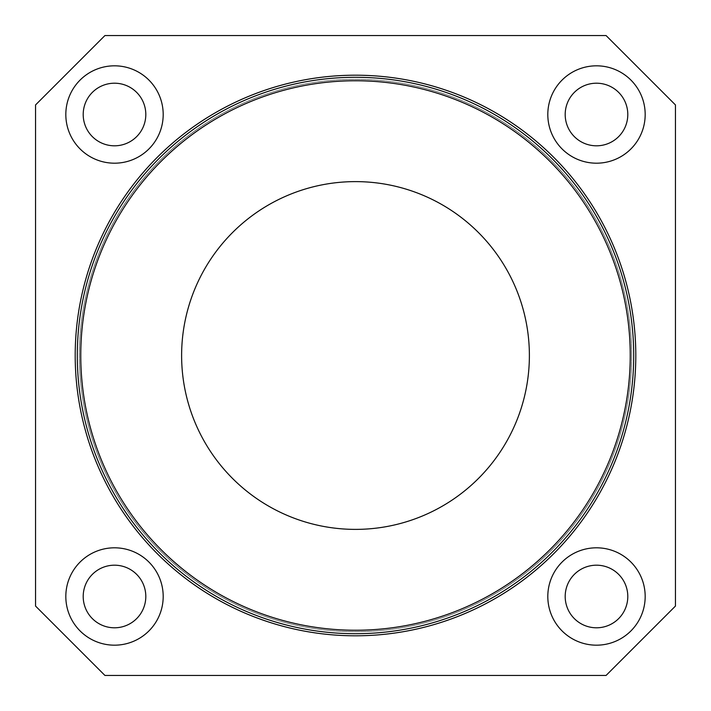 <?xml version="1.0" encoding="UTF-8"?>
<svg xmlns="http://www.w3.org/2000/svg" width="711" height="711" viewBox="0 0 711 711"><rect width="100%" height="100%" fill="white"/><g stroke="black" fill="none" stroke-linecap="round" stroke-linejoin="round"><path stroke-width="0.53" stroke-dasharray="3.56 2.67" d="M630.239 355.5A274.739 274.739 0 0 1 355.5 630.239A274.739 274.739 0 0 1 80.761 355.5A274.739 274.739 0 0 1 355.5 80.761A274.739 274.739 0 0 1 630.239 355.5M77.286 355.5A278.214 278.214 0 0 0 355.5 633.714A278.214 278.214 0 0 0 633.714 355.5A278.214 278.214 0 0 1 355.5 633.714A278.214 278.214 0 0 1 77.286 355.5A278.214 278.214 0 0 1 355.5 77.286A278.214 278.214 0 0 1 633.714 355.5A278.214 278.214 0 0 1 355.5 633.714A278.214 278.214 0 0 1 77.286 355.5A278.214 278.214 0 0 1 355.5 77.286A278.214 278.214 0 0 1 633.714 355.5A278.214 278.214 0 0 0 355.5 77.286A278.214 278.214 0 0 0 77.286 355.5M181.616 355.5A173.884 173.884 0 0 1 355.5 181.616A173.884 173.884 0 0 1 529.384 355.5A173.884 173.884 0 0 1 355.5 529.384A173.884 173.884 0 0 1 181.616 355.5M163.192 596.493A48.686 48.686 0 0 0 114.507 547.808A48.686 48.686 0 0 0 65.821 596.493A48.686 48.686 0 0 0 114.507 645.179A48.686 48.686 0 0 0 163.192 596.493M83.205 596.493A31.302 31.302 0 0 1 114.507 565.192A31.302 31.302 0 0 1 145.808 596.493A31.302 31.302 0 0 1 114.507 627.795A31.302 31.302 0 0 1 83.205 596.493M163.192 114.507A48.686 48.686 0 0 0 114.507 65.821A48.686 48.686 0 0 0 65.821 114.507A48.686 48.686 0 0 0 114.507 163.192A48.686 48.686 0 0 0 163.192 114.507M83.205 114.507A31.302 31.302 0 0 1 114.507 83.205A31.302 31.302 0 0 1 145.808 114.507A31.302 31.302 0 0 1 114.507 145.808A31.302 31.302 0 0 1 83.205 114.507M645.179 114.507A48.686 48.686 0 0 0 596.493 65.821A48.686 48.686 0 0 0 547.808 114.507A48.686 48.686 0 0 0 596.493 163.192A48.686 48.686 0 0 0 645.179 114.507M565.192 114.507A31.302 31.302 0 0 1 596.493 83.205A31.302 31.302 0 0 1 627.795 114.507A31.302 31.302 0 0 1 596.493 145.808A31.302 31.302 0 0 1 565.192 114.507M645.179 596.493A48.686 48.686 0 0 0 596.493 547.808A48.686 48.686 0 0 0 547.808 596.493A48.686 48.686 0 0 0 596.493 645.179A48.686 48.686 0 0 0 645.179 596.493M565.192 596.493A31.302 31.302 0 0 1 596.493 565.192A31.302 31.302 0 0 1 627.795 596.493A31.302 31.302 0 0 1 596.493 627.795A31.302 31.302 0 0 1 565.192 596.493M631.635 355.5A276.135 276.135 0 0 1 355.5 631.635A276.135 276.135 0 0 1 79.365 355.5A276.135 276.135 0 0 1 355.5 79.365A276.135 276.135 0 0 1 631.635 355.5A276.135 276.135 0 0 1 355.5 631.635A276.135 276.135 0 0 1 79.365 355.5A276.135 276.135 0 0 1 355.5 79.365A276.135 276.135 0 0 1 631.635 355.5A276.135 276.135 0 0 1 355.5 631.635A276.135 276.135 0 0 1 79.365 355.5A276.135 276.135 0 0 1 355.5 79.365A276.135 276.135 0 0 1 631.635 355.5A276.135 276.135 0 0 1 355.5 631.635A276.135 276.135 0 0 1 79.365 355.5A276.135 276.135 0 0 1 355.5 79.365A276.135 276.135 0 0 1 631.635 355.5M75.197 355.5A280.303 280.303 0 0 1 355.5 75.197A280.303 280.303 0 0 1 635.803 355.5A280.303 280.303 0 0 1 355.5 635.803A280.303 280.303 0 0 1 75.197 355.5A280.303 280.303 0 0 1 355.5 75.197A280.303 280.303 0 0 1 635.803 355.5A280.303 280.303 0 0 1 355.5 635.803A280.303 280.303 0 0 1 75.197 355.5A280.303 280.303 0 0 1 355.5 75.197A280.303 280.303 0 0 1 635.803 355.5A280.303 280.303 0 0 1 355.5 635.803A280.303 280.303 0 0 1 75.197 355.5M606.065 675.45L675.45 606.065L675.45 104.935L606.065 35.55L104.935 35.55L35.55 104.935L35.55 606.065L104.935 675.45L606.065 675.45"/><path stroke-width="1.07" d="M80.761 355.5A274.739 274.739 0 0 0 355.5 630.239A274.739 274.739 0 0 0 630.239 355.5A274.739 274.739 0 0 0 355.5 80.761A274.739 274.739 0 0 0 80.761 355.5M633.714 355.5A278.214 278.214 0 0 1 355.5 633.714A278.214 278.214 0 0 1 77.286 355.5A278.214 278.214 0 0 1 355.5 77.286A278.214 278.214 0 0 1 633.714 355.5M529.384 355.5A173.884 173.884 0 0 0 355.5 181.616A173.884 173.884 0 0 0 181.616 355.5A173.884 173.884 0 0 0 355.5 529.384A173.884 173.884 0 0 0 529.384 355.5M163.192 596.493A48.686 48.686 0 0 0 114.507 547.808A48.686 48.686 0 0 0 65.821 596.493A48.686 48.686 0 0 0 114.507 645.179A48.686 48.686 0 0 0 163.192 596.493M145.808 596.493A31.302 31.302 0 0 0 114.507 565.192A31.302 31.302 0 0 0 83.205 596.493A31.302 31.302 0 0 0 114.507 627.795A31.302 31.302 0 0 0 145.808 596.493M163.192 114.507A48.686 48.686 0 0 0 114.507 65.821A48.686 48.686 0 0 0 65.821 114.507A48.686 48.686 0 0 0 114.507 163.192A48.686 48.686 0 0 0 163.192 114.507M145.808 114.507A31.302 31.302 0 0 0 114.507 83.205A31.302 31.302 0 0 0 83.205 114.507A31.302 31.302 0 0 0 114.507 145.808A31.302 31.302 0 0 0 145.808 114.507M645.179 114.507A48.686 48.686 0 0 0 596.493 65.821A48.686 48.686 0 0 0 547.808 114.507A48.686 48.686 0 0 0 596.493 163.192A48.686 48.686 0 0 0 645.179 114.507M627.795 114.507A31.302 31.302 0 0 0 596.493 83.205A31.302 31.302 0 0 0 565.192 114.507A31.302 31.302 0 0 0 596.493 145.808A31.302 31.302 0 0 0 627.795 114.507M645.179 596.493A48.686 48.686 0 0 0 596.493 547.808A48.686 48.686 0 0 0 547.808 596.493A48.686 48.686 0 0 0 596.493 645.179A48.686 48.686 0 0 0 645.179 596.493M627.795 596.493A31.302 31.302 0 0 0 596.493 565.192A31.302 31.302 0 0 0 565.192 596.493A31.302 31.302 0 0 0 596.493 627.795A31.302 31.302 0 0 0 627.795 596.493M75.197 355.5A280.303 280.303 0 0 1 355.5 75.197A280.303 280.303 0 0 1 635.803 355.5A280.303 280.303 0 0 1 355.5 635.803A280.303 280.303 0 0 1 75.197 355.5M606.065 675.45L675.45 606.065L675.45 104.935L606.065 35.55L104.935 35.55L35.55 104.935L35.55 606.065L104.935 675.45L606.065 675.45"/></g></svg>
